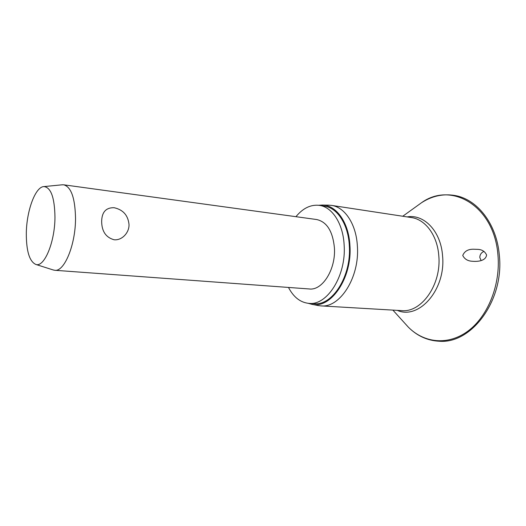 <?xml version="1.0" encoding="UTF-8"?>
<svg xmlns="http://www.w3.org/2000/svg" width="526" height="526" viewBox="0 0 526 526"><rect width="100%" height="100%" fill="white"/><g stroke="black" fill="none" stroke-linecap="round" stroke-linejoin="round"><path stroke-width="0.79" d="M483.946 251.395C481.218 252.664 479.837 254.709 479.811 257.53L481.126 260.541M486.596 255.031C485.682 261.12 477.503 261.711 472.453 261.271C467.824 261.08 464.583 259.147 462.748 255.472C464.471 251.257 468.015 249.179 473.38 249.225L477.786 249.363C482.02 249.554 484.959 251.441 486.596 255.031M328.467 205.153L331.446 205.383C344.819 207.066 356.273 224.142 357.384 246.148C359.791 277.32 339.875 308.229 320.867 305.882L317.908 305.494M318.638 205.271L322.175 205.055C336.199 205.008 348.817 222.353 349.922 245.524C352.4 277.892 330.828 309.222 311.727 304.278L308.315 303.331M295.934 216.686C302.956 208.165 310.754 204.39 319.335 205.364C332.162 206.948 343.123 223.603 344.142 245.083C346.384 275.486 327.238 305.678 309.012 303.39C300.425 302.555 293.58 297.236 288.485 287.439M319.335 205.364L324.397 206.126C337.278 207.724 348.278 224.313 349.323 245.688C351.592 275.946 332.412 305.987 314.134 303.693L309.012 303.39M62.081 184.81L63.745 184.81C71.207 186.927 75.139 198.151 75.527 218.474C75.573 244.958 64.277 272.014 54.75 270.279L53.126 269.93M63.745 184.81L316.665 219.533C326.863 221.84 332.78 231.269 334.411 247.812C335.943 269.286 322.405 290.72 309.36 288.971L54.75 270.279M129.021 224.536C129.324 232.63 121.979 240.632 114.063 239.757C105.897 237.436 101.761 231.335 101.663 221.439C101.834 212.123 105.969 207.546 114.07 207.704C123.091 209.696 128.074 215.312 129.021 224.536M54.967 217.297C54.888 242.447 44.164 267.754 35.768 264.42C29.417 261.396 26.267 250.981 26.313 233.169C26.576 210.729 35.387 186.605 43.96 186.585C50.976 187.427 54.645 197.664 54.967 217.297M417.046 205.955L421.504 202.74C451.065 181.194 494.151 205.554 497.925 254.821C500.726 284.645 487.937 316.317 468.068 331.018C448.165 345.792 424.166 343.083 408.4 327.218L404.711 323.148M407.117 216.909C423.969 213.819 440.926 231.216 442.563 255.846C446.048 289.563 418.854 320.176 397.281 310.366M331.446 205.383L411.404 217.56C425.337 219.368 437.376 235.359 438.783 255.702C441.63 284.513 421.431 312.891 401.608 310.623L320.867 305.882M499.305 255.025C496.675 223.728 477.207 199.104 454.707 195.468C442.991 193.568 431.918 195.994 421.504 202.74L402.765 216.245M499.305 255.044C504.401 299.905 471.927 343.951 439.368 341.249C427.507 340.664 417.184 335.989 408.4 327.218L392.889 310.11M311.727 304.278L318.375 305.586M35.768 264.42L53.619 270.088M43.96 186.585L62.601 184.764M322.175 205.055L328.941 205.16"/></g></svg>
